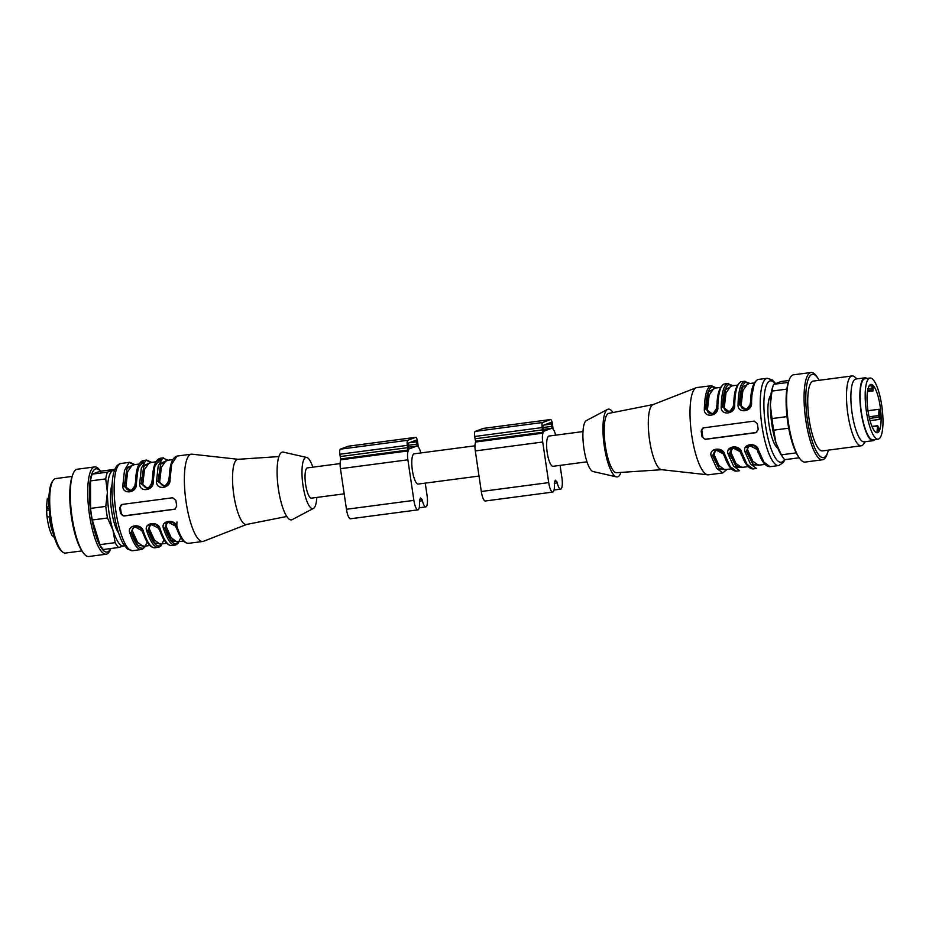 <?xml version="1.0" encoding="UTF-8"?>
<svg xmlns="http://www.w3.org/2000/svg" width="929" height="929" viewBox="0 0 929 929"><rect width="100%" height="100%" fill="white"/><g stroke="black" fill="none" stroke-linecap="round" stroke-linejoin="round"><path stroke-width="1.39" d="M474.963 445.804L414.195 453.816A15.259 3.971 82.5 0 0 412.255 469.459A15.259 3.971 82.5 0 0 418.189 484.067L479.016 476.054M582.994 431.567L549.039 436.038A15.259 3.971 82.5 0 0 547.216 452.586A15.259 3.971 82.5 0 0 553.022 466.3L586.977 461.818M872.296 427.189A24.351 6.329 -97.5 0 1 867.082 400.782A24.351 6.329 -97.5 0 1 870.903 384.432A24.351 6.329 -97.5 0 1 874.584 387.451A24.351 6.329 -97.5 0 1 880.982 414.229A24.351 6.329 -97.5 0 1 877.266 432.728A24.351 6.329 -97.5 0 1 872.296 427.189M871.739 385.686L872.877 390.807L873.179 387.625A24.351 6.329 82.5 0 0 871.739 385.686L869.01 386.046M876.128 432.508L876.906 432.403A24.351 6.329 82.5 0 0 878.88 428.106L877.684 425.679L876.906 432.403M867.988 410.723L879.124 409.259A24.351 6.329 -97.5 0 1 879.717 419.362L870.032 420.64M871.82 432.124A30.808 8.013 -97.5 0 1 865.224 398.715A30.808 8.013 -97.5 0 1 870.055 378.033A30.808 8.013 -97.5 0 1 882.027 407.529A30.808 8.013 -97.5 0 1 878.114 439.127A30.808 8.013 -97.5 0 1 871.82 432.124M878.114 439.127L873.051 439.789A30.808 8.013 -97.5 0 1 866.769 432.786A30.808 8.013 -97.5 0 1 860.173 399.377A30.808 8.013 -97.5 0 1 865.004 378.695L870.055 378.033M866.908 378.44A31.691 8.245 82.5 0 0 864.887 377.824A31.691 8.245 82.5 0 0 861.113 412.197A31.691 8.245 82.5 0 0 873.167 440.671A31.691 8.245 82.5 0 0 874.967 439.545M864.887 377.824L855.899 379.009A31.691 8.245 82.5 0 0 852.125 413.382A31.691 8.245 82.5 0 0 864.179 441.856L873.167 440.671M857.014 378.858L854.68 376.93A35.209 9.162 82.5 0 0 852.067 375.966A35.209 9.162 82.5 0 0 847.585 412.07A35.209 9.162 82.5 0 0 861.276 445.781A35.209 9.162 82.5 0 0 863.54 444.178L865.305 441.705M852.067 375.966L813.293 381.076A35.209 9.162 82.5 0 0 808.822 417.179A35.209 9.162 82.5 0 0 822.502 450.902L861.276 445.781M819.192 380.298A41.979 10.916 82.5 0 0 818.101 378.498A41.979 10.916 82.5 0 0 807.08 417.411A41.979 10.916 82.5 0 0 827.809 452.133A41.979 10.916 82.5 0 0 828.401 450.124M818.101 378.498L816.986 376.837A44.011 11.45 82.5 0 0 811.029 372.494A44.011 11.45 82.5 0 0 805.431 417.632A44.011 11.45 82.5 0 0 822.525 459.774A44.011 11.45 82.5 0 0 827.158 454.037L827.809 452.133M811.029 372.494L793.61 374.793A44.011 11.45 82.5 0 0 788.976 380.53A44.011 11.45 82.5 0 0 788.013 419.931A44.011 11.45 82.5 0 0 799.149 457.73A44.011 11.45 82.5 0 0 805.118 462.073L822.525 459.774M788.976 380.53L788.338 382.423A41.979 10.916 82.5 0 0 787.409 420.001A41.979 10.916 82.5 0 0 798.046 456.058L799.149 457.73M788.709 428.188L773.706 430.162L775.912 442.715L781.37 454.827L796.199 452.876M781.37 454.827A41.085 10.683 82.5 0 0 782.81 457.265A41.085 10.683 82.5 0 0 784.761 459.681L799.184 457.776M789 380.472L781.243 381.494L773.636 384.327L788.349 382.388M773.636 384.327A41.085 10.683 82.5 0 0 773.311 385.21A41.085 10.683 82.5 0 0 771.953 391.074L770.35 405.032L771.999 418.573L787.002 416.598M786.84 389.112L771.953 391.074M771.999 418.573A41.085 10.683 82.5 0 0 773.706 430.162M773.311 385.21L772.382 387.95A38.147 9.917 82.5 0 0 770.35 405.032A38.147 9.917 82.5 0 0 775.912 442.715A38.147 9.917 82.5 0 0 781.208 454.862L782.81 457.265M724.063 454.107L723.087 453.515C718.384 448.486 715.388 448.881 714.099 454.699L712.833 455.582L719.278 468.588L726.095 469.528M740.924 451.889L739.948 451.297C735.234 446.268 732.238 446.663 730.96 452.481L729.683 453.364L736.128 466.358L742.956 467.299M764.997 464.395L758.378 465.266L752.757 461.132L747.81 450.263C745.43 444.979 755.8 443.621 756.798 449.079L762.303 460.749M717.223 407.738L716.433 408.435C717.118 414.346 706.737 415.716 707.445 409.619L705.982 409.213L712.787 414.288M734.073 405.508L733.295 406.217C733.968 412.128 723.598 413.486 724.295 407.401L722.843 406.995L729.648 412.07M754.22 384.176L750.144 403.987C750.829 409.898 740.448 411.268 741.156 405.172L739.693 404.777L746.498 409.84M730.368 449.044L731.158 448.347M715.551 449.671L712.833 455.582L711.382 456.522L716.712 468.379L722.808 472.919L727.047 469.4M747.23 446.826L748.008 446.129M732.4 447.441L729.683 453.364L728.231 454.304L733.573 466.149L739.658 470.701L736.291 471.142L730.194 466.602L724.864 454.745L715.435 449.729M757.774 449.659L756.798 449.079M749.262 445.223L746.544 451.146L752.989 464.14L759.806 465.081M747.81 450.263L745.093 452.086L750.423 463.931L756.52 468.471L753.14 468.924L747.055 464.372L741.714 452.528L732.284 447.499M777.863 448.242A27.289 7.095 -97.5 0 1 768.724 422.463A27.289 7.095 -97.5 0 1 770.873 395.208M750.144 403.987L750.934 403.291M715.376 449.729L712.659 455.651L719.522 469.4L726.675 469.447M732.203 447.534L729.509 453.433L736.383 467.171L743.537 467.229M757.599 449.729L749.146 445.281M749.053 445.316L746.359 451.204L753.233 464.953L760.386 464.999M703.346 427.816A2.938 2.833 -110.4 0 0 701.871 430.801L702.73 436.595A2.938 2.833 -110.4 0 0 705.97 439.127L756.531 432.449A2.938 2.833 -110.4 0 0 756.798 432.403M715.945 387.985L711.928 386.824C708.212 388.694 706.168 396.184 705.808 409.283L712.508 414.38M712.589 414.369L717.049 407.796M732.795 385.767L728.777 384.594C725.061 386.476 723.017 393.954 722.657 407.065L729.358 412.162M732.215 385.849L725.386 389.623L722.843 406.995L721.194 406.658C720.289 416.285 735.756 414.253 734.688 404.881C735.048 391.423 737.15 383.735 740.97 381.807L740.738 381.865C735.989 385.117 733.701 392.967 733.852 405.416C733.945 408.412 732.47 410.664 729.428 412.151L733.898 405.578M749.645 383.549L745.639 382.376C741.911 384.246 739.879 391.736 739.519 404.835L746.219 409.944M746.289 409.91L751.538 402.663C751.909 389.205 754 381.517 757.832 379.589L757.588 379.647C752.85 382.899 750.551 390.749 750.702 403.186C750.795 406.194 749.32 408.435 746.277 409.933L746.324 409.921M730.542 448.986L729.764 449.741M711.382 456.522C707.805 448.103 723.273 446.059 724.864 454.745L723.888 454.165M747.404 446.756L746.614 447.511M728.231 454.304C724.655 445.874 740.123 443.841 741.714 452.528L740.75 451.947M775.378 383.294L772.394 379.961L767.203 378.277A44.011 11.45 -97.5 0 0 761.606 423.403A44.011 11.45 -97.5 0 0 778.711 465.545L770.002 466.695L763.905 462.154L758.575 450.31C756.984 441.623 741.516 443.656 745.093 452.086M703.625 427.77L701.163 431.056L702.022 436.862L705.332 439.359L755.904 432.693L758.203 429.453L757.356 423.659L754.185 421.104L703.021 427.921M715.353 388.067L708.537 391.852L705.982 409.213L704.345 408.888C703.427 418.503 718.907 416.471 717.827 407.111C718.198 393.652 720.289 385.953 724.121 384.025L723.877 384.095C719.139 387.347 716.84 395.197 716.991 407.634C717.083 410.63 715.609 412.882 712.566 414.38M749.064 383.619L742.248 387.405L739.693 404.777L738.056 404.44C737.138 414.067 752.606 412.023 751.538 402.663L750.748 403.36M722.808 472.919L708.479 474.812A44.011 11.45 -97.5 0 1 707.735 474.812A44.011 11.45 -97.5 0 1 691.373 432.67A44.011 11.45 -97.5 0 1 696.262 387.718A44.011 11.45 -97.5 0 1 696.971 387.532L710.627 385.814C706.806 387.73 704.716 395.429 704.345 408.888M707.735 474.812L661.518 469.679A32.863 8.547 -97.5 0 1 649.58 440.149A32.863 8.547 -97.5 0 1 652.948 404.649L696.262 387.718M661.727 469.702L616.612 472.71A29.937 7.78 -97.5 0 1 605.116 444.039A29.937 7.78 -97.5 0 1 608.785 413.37L653.145 404.568M620.909 472.42A34.187 8.895 -97.5 0 1 617.82 476.786A34.187 8.895 -97.5 0 1 616.438 476.867A34.187 8.895 -97.5 0 1 604.013 444.178A34.187 8.895 -97.5 0 1 607.543 409.399A34.187 8.895 -97.5 0 1 613.012 412.534M616.438 476.867L593.074 471.549A25.826 6.712 -97.5 0 1 583.702 446.861A25.826 6.712 -97.5 0 1 586.362 420.582L607.543 409.399M879.717 419.362L878.764 417.202L869.463 418.422M869.091 416.807L878.52 415.565L879.124 409.259M878.52 415.565L878.764 417.202M552 426.341L550.99 422.44L543.047 425.401L542.873 427.305L543.883 431.207L551.814 428.246L552 426.341L542.908 427.549M560.082 465.371L561.906 477.692A10.567 2.752 -97.5 0 1 560.64 489.153A10.567 2.752 -97.5 0 1 557.261 482.952A2.938 0.766 82.5 0 0 556.494 481.268A21.715 5.644 -97.5 0 1 555.31 480.154A21.715 5.644 -97.5 0 1 554.567 481.988A2.938 0.766 82.5 0 0 554.346 484.032A10.567 2.752 -97.5 0 1 552.732 492.091A10.567 2.752 -97.5 0 1 548.714 482.604L542.722 442.03A8.802 2.288 -97.5 0 1 543.059 433.135L543.012 432.252A4.691 1.219 -97.5 0 1 542.478 429.895L542.141 427.572A4.691 1.219 -97.5 0 1 542.629 422.498L550.537 419.548A4.691 1.219 -97.5 0 1 550.607 419.536A4.691 1.219 -97.5 0 1 552.395 423.752L552.732 426.074A4.691 1.219 -97.5 0 1 552.918 428.559L553.127 429.384A8.802 2.288 -97.5 0 1 555.565 435.178M552.732 492.091L485.31 500.986A10.567 2.752 -97.5 0 1 481.303 491.499L475.311 450.925A8.802 2.288 -97.5 0 1 475.636 442.03L475.59 441.136A4.691 1.219 -97.5 0 1 475.056 438.778L474.719 436.467A4.691 1.219 -97.5 0 1 475.207 431.393L483.115 428.443A4.691 1.219 -97.5 0 1 483.185 428.42A4.691 1.219 -97.5 0 1 483.254 428.42M417.156 444.12L416.146 440.218L408.214 443.179L408.028 445.084L409.039 448.974L416.982 446.025L417.156 444.12L408.063 445.316M425.238 483.138L427.061 495.471A10.567 2.752 -97.5 0 1 425.807 506.92A10.567 2.752 -97.5 0 1 422.416 500.719A2.938 0.766 82.5 0 0 421.65 499.047A21.715 5.644 -97.5 0 1 420.465 497.921A21.715 5.644 -97.5 0 1 419.722 499.767A2.938 0.766 82.5 0 0 419.502 501.811A10.567 2.752 -97.5 0 1 417.899 509.87A10.567 2.752 -97.5 0 1 413.881 500.383L407.889 459.809A8.802 2.288 -97.5 0 1 408.214 450.913L408.168 450.031A4.691 1.219 -97.5 0 1 407.634 447.673L407.297 445.351A4.691 1.219 -97.5 0 1 407.785 440.276L415.693 437.327A4.691 1.219 -97.5 0 1 415.762 437.315A4.691 1.219 -97.5 0 1 417.551 441.53L417.887 443.853A4.691 1.219 -97.5 0 1 418.073 446.338L418.282 447.163A8.802 2.288 -97.5 0 1 420.721 452.957M417.899 509.87L350.477 518.765A10.567 2.752 -97.5 0 1 346.459 509.266L340.467 468.692A8.802 2.288 -97.5 0 1 340.792 459.797L340.746 458.914A4.691 1.219 -97.5 0 1 340.223 456.557L339.875 454.235A4.691 1.219 -97.5 0 1 340.362 449.16L348.27 446.222A4.691 1.219 -97.5 0 1 348.34 446.199A4.691 1.219 -97.5 0 1 348.421 446.199M49.016 505.62L46.578 507.966L46.798 514.654C47.704 523.445 49.492 530.447 52.163 535.685M49.318 497.607L47.356 499.895M48.308 497.898L49.098 494.797M53.847 536.892L54.974 539.215M46.81 513.563C46.415 515.514 47.24 516.663 49.249 517.023L50.003 516.919M54.23 536.939L52.187 535.719M62.673 552.035L61.477 551.048A36.382 9.464 -97.5 0 1 50.038 517.209A36.382 9.464 -97.5 0 1 52.314 481.57L53.208 480.316A37.566 9.766 82.5 0 0 50.863 517.105A37.566 9.766 82.5 0 0 62.673 552.035A37.566 9.766 82.5 0 0 65.46 553.069L81.961 550.897M72.148 476.414L55.635 478.586A37.566 9.766 82.5 0 0 53.208 480.316M110.806 548.528A44.011 11.45 -97.5 0 1 106.196 554.207L88.778 556.506A44.011 11.45 -97.5 0 1 82.82 552.163L81.706 550.502A41.979 10.916 -97.5 0 1 71.069 514.445A41.979 10.916 -97.5 0 1 71.997 476.867L72.636 474.963A44.011 11.45 -97.5 0 1 76.608 469.389A44.011 11.45 -97.5 0 1 77.27 469.226L94.688 466.927A44.011 11.45 -97.5 0 1 100.611 471.224M82.82 552.163A44.011 11.45 -97.5 0 1 71.672 514.364A44.011 11.45 -97.5 0 1 72.636 474.963M106.196 554.207A44.011 11.45 -97.5 0 1 89.265 513.365A44.011 11.45 -97.5 0 1 94.015 467.101A44.011 11.45 -97.5 0 1 94.688 466.927M110.679 548.551A41.979 10.916 -97.5 0 1 92.192 520.89A41.979 10.916 -97.5 0 1 95.443 468.959A41.979 10.916 -97.5 0 1 100.483 471.235M124.428 545.706L118.552 547.506A41.085 10.683 -97.5 0 1 115.161 542.664L112.955 530.111L107.497 517.999A41.085 10.683 -97.5 0 1 105.79 506.398L107.392 492.44L105.743 478.899L90.508 480.908A41.085 10.683 -97.5 0 1 92.192 474.162L107.427 472.153L115.033 469.319M114.917 469.331L99.809 471.328L92.192 474.162M118.552 547.506L103.316 549.515A41.085 10.683 -97.5 0 1 99.926 544.661L115.161 542.664M107.497 517.999L92.273 519.996L99.926 544.661M92.273 519.996A41.085 10.683 -97.5 0 1 90.554 508.407L105.79 506.398M90.508 480.908L90.554 508.407M105.743 478.899A41.085 10.683 -97.5 0 1 107.427 472.153M124.405 545.683A38.147 9.917 -97.5 0 1 123.975 545.88A38.147 9.917 -97.5 0 1 112.955 530.111A38.147 9.917 -97.5 0 1 107.392 492.44A38.147 9.917 -97.5 0 1 112.85 470.527A38.147 9.917 -97.5 0 1 114.488 470.446M167.568 460.285L160.74 464.07L158.197 481.431L159.66 481.837C162.645 487.504 165.641 487.11 168.648 480.653L169.426 479.956M150.707 462.503L143.89 466.288L141.336 483.649L142.799 484.055C145.783 489.734 148.779 489.339 151.787 482.871L152.577 482.174M139.013 465.29L134.937 485.101C135.611 491.011 125.241 492.37 125.949 486.285L127.656 471.746L132.429 464.918L139.048 464.047M112.188 484.125A27.289 7.095 82.5 0 0 111.375 509.127A27.289 7.095 82.5 0 0 118.645 533.06M167.766 521.889L165.037 527.8L166.314 526.917C163.934 521.645 174.304 520.275 175.302 525.733L176.278 526.325M150.904 524.107L148.187 530.029L149.453 529.147C147.072 523.863 157.454 522.504 158.453 527.962L159.428 528.543M149.778 545.509L143.171 546.38L137.55 542.234L132.603 531.365C130.223 526.093 140.593 524.722 141.591 530.18L142.567 530.761M167.963 460.227L162.842 458.02L158.185 465.998L156.56 481.106L158.197 481.431L165.002 486.506M151.113 462.456L145.992 460.25L141.324 468.228L139.698 483.324L141.336 483.649L148.152 488.724M133.857 464.732L127.041 468.506L124.486 485.879L125.949 486.285M134.438 464.651L127.052 467.612L124.312 485.937L131.291 490.953M134.937 485.101L135.715 484.392M166.512 522.783L165.722 523.491M134.055 526.325L131.326 532.247L137.771 545.242L144.599 546.182M132.603 531.365L129.886 533.188C133.973 544.986 138.015 550.386 141.974 549.411M149.65 525.013L148.872 525.709M168.149 460.203L160.763 463.176L158.023 481.501L164.712 486.599M164.828 486.575L170.042 479.329L171.668 464.221L176.998 456.081C171.97 457.637 169.368 465.557 169.206 479.852C169.299 482.848 167.824 485.101 164.781 486.599M151.299 462.433L143.914 465.394L141.162 483.719L147.862 488.828M147.943 488.793L153.18 481.547L154.818 466.451L160.136 458.299C155.108 459.855 152.519 467.775 152.344 482.07C152.437 485.066 150.962 487.319 147.92 488.817L147.978 488.793M134.264 464.674L129.131 462.468L124.474 470.446L122.849 485.542L131.001 491.046M131.117 491.023L136.331 483.765L137.956 468.669L143.287 460.529C138.258 462.085 135.657 470.004 135.495 484.288C135.588 487.295 134.113 489.537 131.07 491.035M121.85 504.482A2.938 2.833 -110.4 0 0 120.375 507.455L121.234 513.249A2.938 2.833 -110.4 0 0 124.474 515.781L175.035 509.115A2.938 2.833 -110.4 0 0 175.302 509.069M176.104 526.383L167.638 521.935M167.58 521.947L164.863 527.869C168.857 539.354 172.782 544.615 176.638 543.662L178.891 541.665M159.242 528.613L150.788 524.165M150.719 524.165L148.013 530.087C151.996 541.572 155.921 546.833 159.776 545.88L162.041 543.883M142.392 530.831L133.939 526.383M133.869 526.395L131.152 532.317C135.146 543.79 139.071 549.062 142.927 548.11L145.179 546.113M169.252 480.014L170.042 479.329C171.11 488.689 155.642 490.721 156.56 481.106M152.402 482.244L153.18 481.547C154.26 490.907 138.793 492.939 139.698 483.324M122.849 485.542C121.931 495.169 137.399 493.125 136.331 483.765L135.541 484.462M175.035 509.115L176.707 506.108L175.848 500.313L172.689 497.758L122.129 504.424L119.667 507.722L120.526 513.516L123.836 516.013L175 509.208M122.129 504.424L121.525 504.575M189.168 543.186C185.208 544.173 181.178 538.762 177.079 526.964C175.488 518.277 160.009 520.31 163.585 528.74L165.037 527.8L171.482 540.794L178.31 541.746M172.306 545.416C168.346 546.391 164.317 540.98 160.218 529.193C158.627 520.495 143.159 522.539 146.736 530.97L148.187 530.029L154.632 543.024L161.449 543.964M155.457 547.634C151.497 548.609 147.467 543.21 143.368 531.411C141.777 522.725 126.309 524.757 129.886 533.188M238.068 459.298L192.059 454.188A44.011 11.45 82.5 0 0 191.316 454.188A44.011 11.45 82.5 0 0 190.654 454.362A44.011 11.45 82.5 0 0 186.09 501.927A44.011 11.45 82.5 0 0 202.824 541.468A44.011 11.45 82.5 0 0 203.544 541.282L246.661 524.432M278.886 456.58L237.87 459.309A32.863 8.547 82.5 0 0 233.818 494.96A32.863 8.547 82.5 0 0 246.464 524.467L286.782 516.466M312.818 467.182A25.826 6.712 82.5 0 0 306.721 457.451L283.368 452.133A34.187 8.895 82.5 0 0 281.986 452.214A34.187 8.895 82.5 0 0 278.526 489.78A34.187 8.895 82.5 0 0 292.263 519.601L313.445 508.418A25.826 6.712 82.5 0 0 316.812 497.433M306.721 457.451A25.826 6.712 82.5 0 0 305.676 457.509A25.826 6.712 82.5 0 0 303.063 485.879A25.826 6.712 82.5 0 0 313.445 508.418M311.668 498.083A15.259 3.971 -97.5 0 1 311.436 498.141A15.259 3.971 -97.5 0 1 305.502 483.533A15.259 3.971 -97.5 0 1 307.441 467.891L340.13 463.583M723.087 453.515L728.591 465.185M736.128 466.892L737.208 465.104M731.286 468.843L724.666 469.714L719.046 465.568L714.099 454.699M739.948 451.297L745.453 462.967M748.135 466.625L741.528 467.496L735.907 463.35L730.96 452.481M707.445 409.619L709.164 395.08L713.925 388.252L720.544 387.381M716.433 408.435L718.895 391.608M724.295 407.401L726.014 392.862L730.786 386.034L737.394 385.163M733.295 406.217L735.745 389.39M754.255 382.934L747.636 383.805L742.875 390.633L741.156 405.172M741.284 453.724L741.191 454.722M758.145 451.494L758.052 452.504M751.247 397.914L751.607 398.971M741.574 452.539L741.354 455.129M758.296 451.935L758.215 452.911M784.424 459.344A41.085 10.683 -97.5 0 1 781.754 462.119A41.085 10.683 -97.5 0 1 764.416 416.018A41.085 10.683 -97.5 0 1 774.937 383.48M701.871 430.801L701.163 431.056M702.73 436.595L702.022 436.862M705.97 439.127L705.332 439.359M733.167 385.721L727.488 383.584C723.668 385.512 721.566 393.199 721.194 406.658M750.017 383.491L744.338 381.366C740.518 383.294 738.427 390.981 738.056 404.44M868 388.74L871.762 388.252M867.465 391.515L872.877 390.807M872.11 389.774L867.651 390.366M877.51 426.097L872.134 426.806M544.046 425.029L551.663 424.03M543.175 429.384L551.814 428.246M554.334 483.335L557.261 482.952M554.81 481.489L556.494 481.268M481.303 491.499L548.714 482.604M475.311 450.925L542.722 442.03M475.636 442.03L543.059 433.135M475.59 441.136L543.012 432.252M475.056 438.778L542.478 429.895M474.719 436.467L542.141 427.572M475.207 431.393L542.629 422.498M483.115 428.443L550.537 419.548M409.201 442.808L416.819 441.798M408.342 447.163L416.982 446.025M419.49 501.114L422.416 500.719M419.978 499.268L421.65 499.047M346.459 509.266L413.881 500.383M340.467 468.692L407.889 459.809M340.792 459.797L408.214 450.913M340.746 458.914L408.168 450.031M340.223 456.557L407.634 447.673M339.875 454.235L407.297 445.351M340.362 449.16L407.785 440.276M348.27 446.222L415.693 437.327M49.283 510.009L47.124 510.288M46.88 508.651L49.167 508.349M48.54 505.678A24.061 6.259 -97.5 0 1 48.912 499.988M53.417 534.152A24.061 6.259 -97.5 0 1 49.249 517.023M159.66 481.837L161.367 467.299L166.14 460.47L172.759 459.6M171.11 463.826L168.648 480.653M142.799 484.055L144.518 469.517L149.29 462.688L155.898 461.818M154.249 466.044L151.787 482.871M175.302 525.733L180.807 537.403M166.314 526.917L171.261 537.786L176.882 541.932L183.489 541.061M158.453 527.962L163.957 539.633M171.482 541.328L172.562 539.54M149.453 529.147L154.4 540.004L160.02 544.15L166.639 543.279M147.096 541.851L141.591 530.18M152.89 476.798L153.262 477.854M176.963 522.005L176.742 526.975M152.402 481.907L154.632 465.29L160.717 459.809M135.553 484.125L137.782 467.508L143.856 462.027M124.474 515.781L123.836 516.013M119.667 507.722L120.375 507.455M121.234 513.249L120.526 513.516M120.422 463.617A44.011 11.45 82.5 0 0 115.672 509.882A44.011 11.45 82.5 0 0 132.603 550.723L127.366 549.016L123.464 544.208C120.735 539.563 118.366 533.188 116.369 525.094C110.981 502.624 111.12 480.142 114.035 471.862C115.08 467.775 117.008 465.069 119.829 463.768L121.095 463.455A44.011 11.45 82.5 0 0 120.422 463.617M163.585 528.74C167.684 540.539 171.714 545.95 175.686 544.975M146.736 530.97C150.835 542.757 154.864 548.168 158.824 547.193M729.648 458.206L730.171 452.771M722.936 401.189L723.528 402.907M739.786 398.971L740.39 400.689M732.226 447.511L732.191 447.523C736.674 446.826 739.542 448.37 740.761 452.168C744.361 463.292 748.484 468.878 753.14 468.924M736.291 471.142C731.634 471.096 727.5 465.522 723.9 454.397C722.681 450.588 719.824 449.044 715.318 449.752M770.002 466.695C765.345 466.66 761.211 461.074 757.611 449.95C756.392 446.152 753.535 444.596 749.029 445.305M778.711 465.545L783.298 462.561L784.889 459.669M711.3 385.64L716.305 387.939M767.203 378.277L758.494 379.415M745.012 381.192L741.632 381.645M728.15 383.422L724.783 383.863M867.454 391.632L873.016 390.9M871.971 426.434L877.684 425.679M554.044 490.024L560.64 489.153M483.185 428.42L550.607 419.536M419.2 507.791L425.807 506.92M348.34 446.199L415.762 437.315M47.274 498.954L46.45 507.466M141.429 477.843L142.032 479.561M143.287 460.529L146.654 460.076L151.659 462.375M121.095 463.455L129.805 462.305L134.81 464.605M167.534 521.97C172.074 521.274 174.931 522.818 176.115 526.615C179.715 537.728 183.849 543.314 188.506 543.36L202.824 541.468M150.672 524.188C155.224 523.491 158.081 525.048 159.254 528.833C162.865 539.958 166.988 545.544 171.644 545.578L175.918 544.905L177.927 543.5L180.876 537.496M133.822 526.406C138.363 525.721 141.22 527.266 142.404 531.051C146.004 542.176 150.138 547.762 154.795 547.808L159.068 547.135L161.077 545.729L164.015 539.737M132.603 550.723L142.207 549.353L144.901 547.1L147.165 541.955M148.977 529.275L148.779 532.294M160.136 458.299L163.516 457.858M176.998 456.081L191.316 454.188M311.436 498.141L344.171 493.833"/></g></svg>
